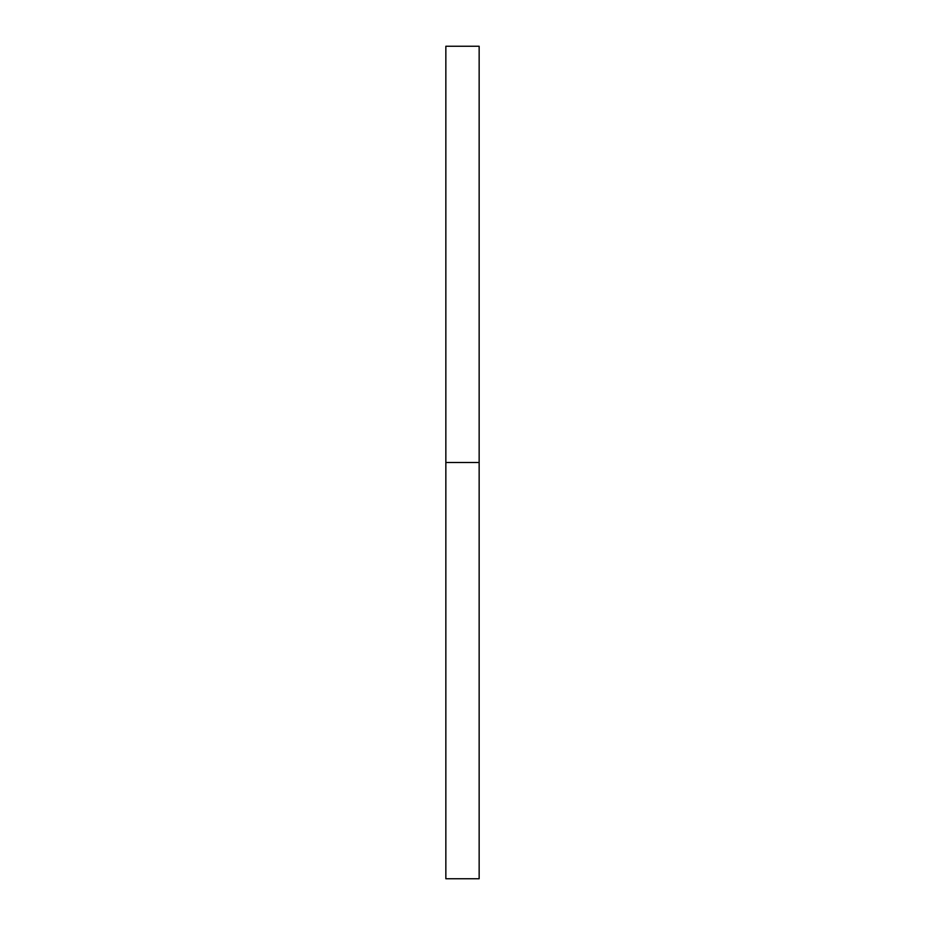 <?xml version="1.0" encoding="UTF-8"?>
<svg xmlns="http://www.w3.org/2000/svg" width="925" height="925" viewBox="0 0 925 925"><rect width="100%" height="100%" fill="white"/><g stroke="black" fill="none" stroke-linecap="round" stroke-linejoin="round"><path stroke-width="1.39" d="M445.85 878.75L445.85 46.25L445.85 878.75L479.15 878.75L479.15 462.5L445.85 462.5L479.15 462.5L479.15 46.25L479.15 878.75M445.85 46.25L479.15 46.25"/></g></svg>
